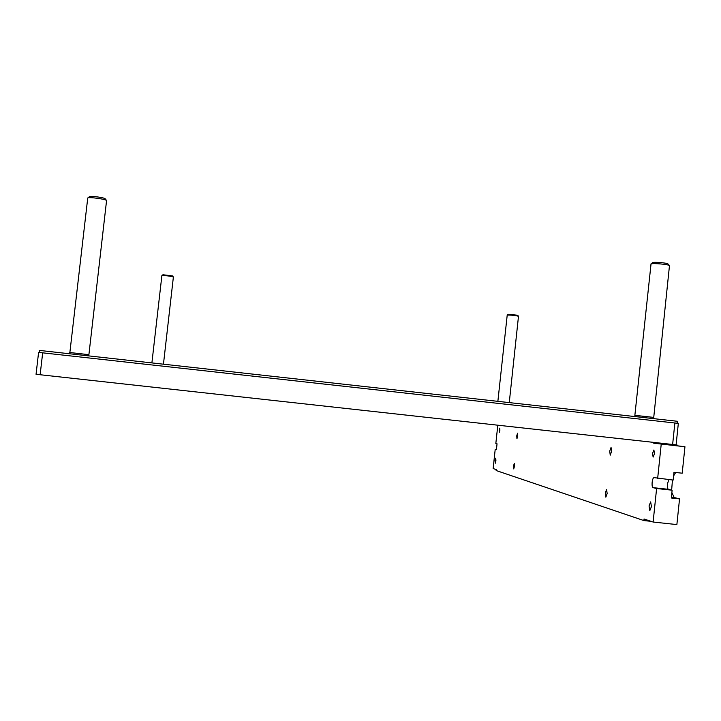 <?xml version="1.0" encoding="UTF-8"?>
<svg xmlns="http://www.w3.org/2000/svg" width="721" height="721" viewBox="0 0 721 721"><rect width="100%" height="100%" fill="white"/><g stroke="black" fill="none" stroke-linecap="round" stroke-linejoin="round"><path stroke-width="1.08" d="M676.965 445.758L653.704 443.19L684.95 446.741L676.965 445.758L677.046 444.974L676.1 444.857L36.122 374.298M38.673 352.389L678.335 423.38L676.1 444.857M677.217 423.227L677.425 421.289L39.475 350.424L39.24 352.416M654.488 453.698L653.127 457.096L652.532 453.401L653.893 450.003L654.488 453.698M499.887 430.257L499.32 432.294L499.77 428.112L499.887 430.257M611.579 451.463L610.236 455.158L609.705 451.157L611.048 447.462L611.579 451.463M517.723 436.034L516.939 438.719L516.75 435.872L517.534 433.186L517.723 436.034M514.488 466.289L513.722 468.911L513.523 466L514.298 463.369L514.488 466.289M607.154 493.579L605.847 497.166L605.298 493.029L606.604 489.442L607.154 493.579M651.433 506.62L649.819 510.639L649.044 505.917L650.657 501.888L651.433 506.62M495.913 460.818L495.246 463.252L495.102 460.575L495.778 458.141L495.913 460.818M671.873 492.578L674.171 497.508L679.543 498.878L676.875 524.582L653.118 522.031L656.606 488.514L672.125 490.199L668.376 489.307C667.538 488.793 667.231 487.017 667.466 483.971L668.782 479.6M656.606 488.514L653.001 487.639C652.199 487.126 651.919 485.35 652.154 482.304C652.541 479.321 653.172 477.753 654.037 477.608L673.171 480.078L673.982 472.3L682.21 473.192L684.95 446.741M675.712 472.489L673.612 475.887M672.45 480.006L671.648 490.082M651.045 521.337L643.88 520.571L496.147 470.534L496.246 469.596L493.146 468.56L495.21 449.345L496.427 449.634L497.039 443.794L495.832 443.541L497.796 425.21M661.229 444.127L657.66 478.393M495.21 449.345L496.598 449.489M672.125 490.199L671.314 497.986L679.543 498.878M677.046 444.974L674.973 444.74M653.704 443.19L653.785 442.406M643.88 520.571L644.042 519.003L653.118 522.031M508.179 314.302L517.66 315.239M509.26 402.606L518.498 316.258C515.01 315.392 511.252 315.005 507.214 315.086L497.869 401.345M161.883 275.584L162.955 274.755L172.517 275.918L173.364 276.981C169.597 275.99 165.776 275.53 161.883 275.584L151.897 362.906M652.478 262.741L652.712 262.615C654.506 261.786 667.394 262.949 668.079 264.003L668.115 264.048M653.614 418.64L669.476 265.634C668.664 264.373 653.181 262.976 651.036 263.967L634.859 415.377L653.74 417.396L635.174 415.368L634.741 416.549M89.449 196.707L89.503 196.671C90.513 195.697 104.446 197.581 105.185 198.789L105.194 198.807M88.755 355.895L88.809 354.66L69.757 352.515L88.899 354.687L106.573 200.528C105.708 199.086 88.953 196.824 87.746 197.987L69.865 352.551M672.63 444.487L674.865 422.957M42.683 352.776L40.133 374.749M671.395 497.211L674.171 497.508M653.001 487.639L668.376 489.307M36.05 374.289L38.601 352.371M517.651 315.23L518.498 316.258M508.206 314.275L507.16 315.104M163.451 364.195L173.382 277.017M668.079 264.003L669.476 265.634M652.514 262.705L650.811 264.075M89.503 196.671L87.746 197.987M105.185 198.789L106.573 200.528M69.757 352.515L69.613 353.768"/></g></svg>
